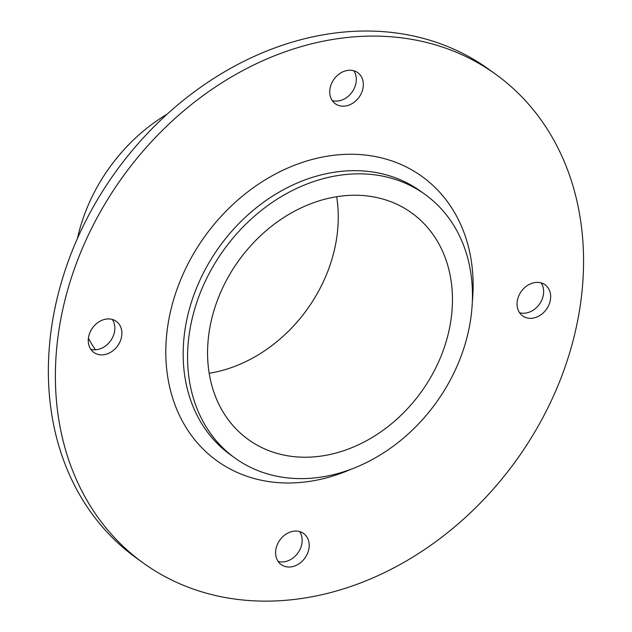 <?xml version="1.0" encoding="UTF-8"?>
<svg xmlns="http://www.w3.org/2000/svg" width="632" height="632" viewBox="0 0 632 632"><rect width="100%" height="100%" fill="white"/><g stroke="black" fill="none" stroke-linecap="round" stroke-linejoin="round"><path stroke-width="0.95" d="M90.787 349.283A19.173 15.429 125.8 0 0 95.946 349.749A19.173 15.429 125.8 0 0 112.188 338.262A19.173 15.429 125.8 0 0 112.33 319.452M102.969 354.829A19.173 15.429 -54.2 0 1 93.852 352.451A19.173 15.429 -54.2 0 1 92.564 327.874A19.173 15.429 -54.2 0 1 116.296 321.364A19.173 15.429 -54.2 0 1 120.364 340.893A19.173 15.429 -54.2 0 1 102.969 354.829M519.575 312.737A19.173 15.429 125.8 0 0 524.726 313.203A19.173 15.429 125.8 0 0 540.976 301.717A19.173 15.429 125.8 0 0 541.118 282.899M531.749 318.275A19.173 15.429 -54.2 0 1 522.632 315.897A19.173 15.429 -54.2 0 1 521.345 291.32A19.173 15.429 -54.2 0 1 545.084 284.811A19.173 15.429 -54.2 0 1 549.145 304.34A19.173 15.429 -54.2 0 1 531.749 318.275M278.112 561.429A19.173 15.429 125.8 0 0 283.262 561.895A19.173 15.429 125.8 0 0 299.513 550.409A19.173 15.429 125.8 0 0 299.655 531.591M290.293 566.967A19.173 15.429 -54.2 0 1 281.177 564.589A19.173 15.429 -54.2 0 1 279.889 540.012A19.173 15.429 -54.2 0 1 303.621 533.503A19.173 15.429 -54.2 0 1 307.689 553.039A19.173 15.429 -54.2 0 1 290.293 566.967M332.25 100.591A19.173 15.429 125.8 0 0 337.401 101.057A19.173 15.429 125.8 0 0 353.651 89.57A19.173 15.429 125.8 0 0 353.794 70.752M344.432 106.129A19.173 15.429 -54.2 0 1 335.308 103.751A19.173 15.429 -54.2 0 1 334.02 79.174A19.173 15.429 -54.2 0 1 357.759 72.664A19.173 15.429 -54.2 0 1 361.82 92.201A19.173 15.429 -54.2 0 1 344.432 106.129M472.333 301.764A175.285 141.086 125.8 0 0 336.311 154.998A175.285 141.086 125.8 0 0 166.864 332.914A175.285 141.086 125.8 0 0 300.216 482.485A175.285 141.086 125.8 0 0 351.542 469.047M234.875 457.987L230.483 454.819A162.503 130.8 -54.2 0 1 219.573 246.496A162.503 130.8 -54.2 0 1 420.746 191.322L425.139 194.49A162.503 130.8 -54.2 0 1 459.598 360.043A162.503 130.8 -54.2 0 1 312.161 478.148A162.503 130.8 -54.2 0 1 234.875 457.987A162.503 130.8 -54.2 0 1 223.965 249.672A162.503 130.8 -54.2 0 1 425.139 194.49M286.383 600.25A301.274 242.49 125.8 0 0 559.715 381.293A301.274 242.49 125.8 0 0 495.836 74.379A301.274 242.49 125.8 0 0 122.869 176.668A301.274 242.49 125.8 0 0 143.101 562.883A301.274 242.49 125.8 0 0 286.383 600.25M143.101 562.883L136.07 557.803A301.274 242.49 -54.2 0 1 115.846 171.596A301.274 242.49 -54.2 0 1 488.805 69.307L495.836 74.379M314.673 456.81A139.68 112.425 -54.2 0 1 248.234 439.485A139.68 112.425 -54.2 0 1 238.857 260.423A139.68 112.425 -54.2 0 1 411.78 213A139.68 112.425 -54.2 0 1 441.397 355.295A139.68 112.425 -54.2 0 1 314.673 456.81M209.168 373.283A139.68 112.425 125.8 0 0 336.651 196.742M95.456 349.788A162.503 130.8 -54.2 0 1 88.409 338.254M77.42 238.446A162.503 130.8 -54.2 0 1 167.219 114.1"/></g></svg>
